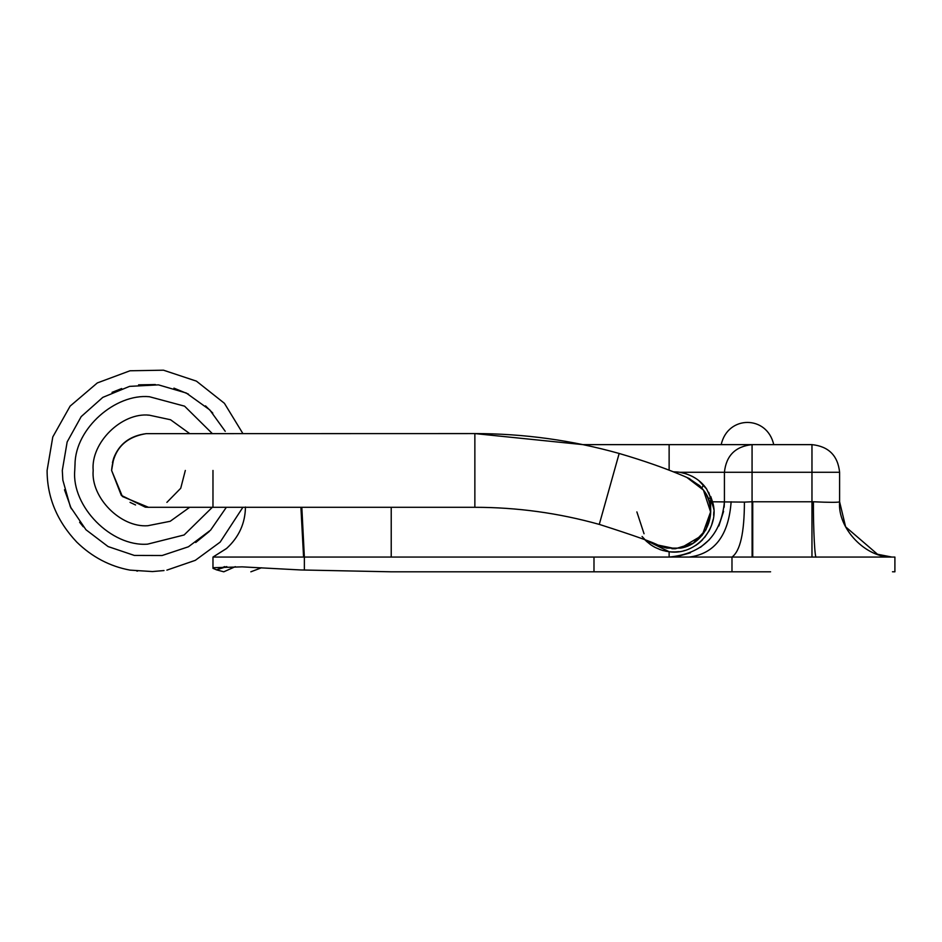 <?xml version="1.0" encoding="UTF-8"?>
<svg xmlns="http://www.w3.org/2000/svg" width="942" height="942" viewBox="0 0 942 942"><rect width="100%" height="100%" fill="white"/><g stroke="black" fill="none" stroke-linecap="round" stroke-linejoin="round"><path stroke-width="1.41" d="M710.527 514.108L705.947 529.828L693.171 543.228L675.485 548.727L657.363 544.935L666.818 548.114L680.642 548.114L702.143 535.409L710.598 511.906L710.715 496.458M698.611 444.636L811.969 444.636C828.63 446.402 837.85 455.61 839.605 472.283L839.605 501.827C837.367 528.474 865.863 558.182 892.58 557.063L731.981 557.063L731.981 571.806L391.213 571.806L300.733 569.957L391.224 571.806L593.99 571.806L593.99 557.063L731.981 557.063C740.212 551.105 744.357 532.783 744.416 502.11L752.069 501.768L752.116 557.063M212.315 433.579L184.573 406.167L149.389 396.723C115.525 393.462 75.513 428.198 75.03 463.97L74.748 470.447C71.533 506.513 111.191 546.89 147.541 544.158L184.114 534.974L212.315 507.302M242.895 433.579L224.408 403.294L196.442 381.145L163.472 370.194L130.008 370.771L97.309 382.935L70.132 406.108L52.787 436.958L47.1 470.447C47.112 497.235 57.003 521.126 76.785 542.121C92.139 557.052 109.884 566.389 130.031 570.122L152.451 571.558L164.002 570.558M137.532 571.099L136.755 571.017M185.327 470.447L180.734 488.262L166.899 502.369M130.031 502.369L135.566 504.971M212.974 470.447L212.974 507.302L148.471 507.302L122.401 496.505L111.603 470.447C113.476 449.393 125.015 437.123 146.222 433.65L474.862 433.579L583.016 444.636L752.069 444.636C735.396 446.402 726.176 455.61 724.422 472.283L724.422 501.768C721.136 535.362 702.708 553.79 669.126 557.063L672.4 556.969M660.342 546.254L666.818 548.114L680.642 548.114C705.97 544.217 720.277 510.34 703.438 490.087L686.93 477.488L699.529 485.577L686.942 477.5M701.684 483.164L703.497 485.059L701.814 488.038L700.071 486.119L703.438 490.087L710.598 511.906C710.409 501.898 706.865 493.255 699.953 486.001L688.649 478.242C696.75 482.233 671.469 468.763 619.177 453.467C571.994 440.232 523.893 433.614 474.862 433.579L474.862 507.302C517.123 507.326 558.606 513.025 599.277 524.4L619.177 453.432M671.893 548.727L675.379 548.739M112.463 462.569L113.758 458.012C119.222 443.894 130.043 435.769 146.222 433.65M148.471 507.302L145.304 507.161L121.306 495.362L111.603 470.447L113.758 458.012M636.874 511.906L644.034 533.737M235.312 566.648L223.796 571.806L216.578 569.863L226.798 566.578M300.733 569.957L242.141 566.86L213.822 567.696L212.974 568.344L216.578 569.863L224.726 566.601M223.796 571.806C259.839 571.806 259.839 571.806 223.796 571.806M731.981 571.806L770.591 571.806M892.474 571.77L894.9 571.806L894.9 557.063L892.58 557.063M695.797 478.442L692.57 476.522M685.175 473.496L680.018 472.319M708.714 492.325L713.671 508.492L713.059 504.123M642.067 536.481L646.801 541.603L644.952 539.813L669.126 551.729C696.609 555.945 720.618 526.59 712.517 501.768L710.739 496.505M679.947 472.307L686.647 473.956M692.229 476.346L694.654 477.724M698.94 480.738L706.63 489.004C700.565 480.126 691.616 474.556 679.794 472.283L677.227 471.977M212.974 557.063L226.681 548.374C238.974 537.07 245.226 523.281 245.45 507.02C245.214 523.411 238.879 537.27 226.421 548.597L212.974 557.063L212.974 568.344L212.974 557.063M301.829 507.302L304.36 557.063L213.304 557.063M304.36 570.11L304.36 557.063L593.99 557.063M677.074 471.966L673.306 471.824M713.671 508.492L713.73 509.257L713.671 508.492M713.012 519.902L711.822 524.4M709.102 530.77L704.51 537.599M699.623 542.51L697.304 544.335M696.644 544.806L695.632 545.489M698.352 543.546L700.813 541.473M708.631 531.641L709.715 529.581M709.773 529.475L711.257 526.025M711.728 524.682L713.047 519.76M650.204 544.37L652.253 545.748M653.454 546.49L655.243 547.479M659.482 549.374L662.885 550.505M665.441 551.129L668.938 551.706M669.397 551.765L673.236 551.988M675.814 551.941L670.928 551.894M668.596 551.671L662.685 550.446M655.326 547.514L651.805 545.465M839.605 501.792L845.61 526.825L877.52 554.261L891.332 556.946M839.605 472.283L752.069 472.283L752.069 501.768L813.405 501.768C829.419 502.498 838.156 502.522 839.605 501.827M813.405 501.768C813.276 529.133 814.854 559.536 816.278 557.063M752.729 501.768L752.729 557.063M706.63 489.004L712.529 501.792L744.416 502.11M731.133 501.768C728.649 535.362 714.695 553.79 689.273 557.063M724.422 501.768L724.151 507.243M723.586 511.353L718.852 525.942M709.361 539.695L700.495 547.314M690.451 552.789L677.369 556.451M391.224 507.302L391.224 557.063M713.824 511.942L713.671 515.333M702.744 539.578L701.366 540.955M689.426 548.797L688.59 549.139M684.634 550.481L683.939 550.681M679.005 551.647L674.06 552M660.636 549.798L655.137 547.42M653.724 546.643L652.665 546.019M650.416 544.511L646.659 541.473M691.781 476.122L693.548 477.064M701.331 482.834L703.438 485M300.91 507.302L303.571 557.063M245.532 507.302L271.908 507.302M707.972 498.247L710.586 498.247M147.776 415.151L149.166 415.151C121.718 412.255 90.644 442.775 93.176 470.447C90.762 497.494 120.505 527.779 147.776 525.73L170.184 521.291L189.683 507.302M226.351 507.302L210.596 530.134L188.412 546.784L162.095 555.521L134.365 555.439L108.083 546.56L85.993 529.781L70.379 506.855L62.855 480.161L62.302 470.447L67.165 441.916L81.189 416.611L102.808 397.371L129.572 386.373L158.48 384.866L186.245 393.002L209.748 409.876L225.232 431.318M209.336 531.429L195.712 542.498M83.273 526.778L79.623 522.257M71.286 508.751L64.503 489.769M112.039 392.355L121.671 388.551M138.592 384.842L155.371 384.56M173.94 388.128L188.447 394.109M205.509 405.861L212.798 413.114M189.683 433.579L170.549 419.755L149.166 415.151M811.969 444.636L811.969 557.063M669.126 551.729L669.126 557.063M752.069 444.636L752.069 472.283L679.794 472.283M669.126 444.636L669.126 470.176M773.723 444.636C767.141 415.033 727.766 415.033 721.195 444.636C727.766 415.033 767.141 415.033 773.723 444.636M703.497 485.059L702.756 486.26M242.895 507.302L220.145 542.121L195.324 560.325L166.899 570.122M212.974 507.302L474.862 507.302M599.289 524.388C634.731 535.727 654.584 542.792 658.858 545.595M250.855 571.806L261.452 567.79M884.267 556.027L883.502 555.874"/></g></svg>
